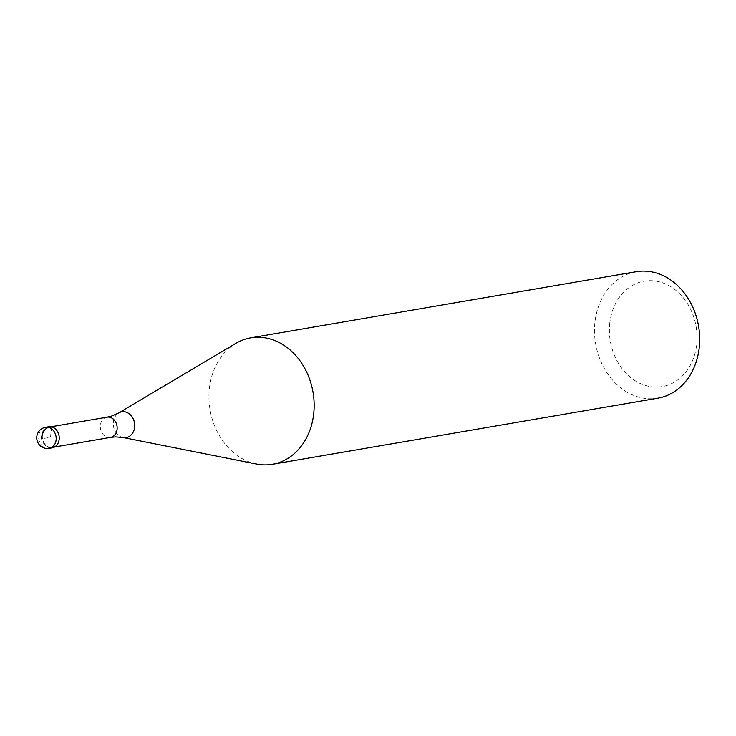 <?xml version="1.0" encoding="UTF-8"?>
<svg xmlns="http://www.w3.org/2000/svg" width="736" height="736" viewBox="0 0 736 736"><rect width="100%" height="100%" fill="white"/><g stroke="black" fill="none" stroke-linecap="round" stroke-linejoin="round"><path stroke-width="0.55" stroke-dasharray="3.68 2.76" d="M48.668 426.751A10.69 8.703 -99.7 0 0 41.796 435.105A10.69 8.703 -99.7 0 0 52.284 447.828M59.064 439.346A10.267 8.354 80.3 0 1 52.458 447.368A10.267 8.354 80.3 0 1 42.384 435.151A10.267 8.354 80.3 0 1 48.99 427.128A10.267 8.354 80.3 0 1 59.064 439.346M50.729 447.92A10.69 8.703 80.3 0 1 41.796 435.105A10.69 8.703 80.3 0 1 47.168 427.184M256.57 464.057A64.152 52.228 80.3 0 1 209.447 387.964A64.152 52.228 80.3 0 1 235.86 343.353M636.244 271.704A64.152 52.228 -99.7 0 0 594.992 321.816A64.152 52.228 -99.7 0 0 657.947 398.148M609.794 322.948A53.461 43.516 -99.7 0 0 647.192 385.94A53.461 43.516 -99.7 0 0 696.633 344.798A53.461 43.516 -99.7 0 0 659.235 281.805A53.461 43.516 -99.7 0 0 609.794 322.948M51.686 426.88L50.48 437.294L41.299 438.868M49.229 448.353A10.69 8.703 80.3 0 1 38.741 435.629A10.69 8.703 80.3 0 1 45.614 427.276M107.005 417.174A10.267 8.354 -99.7 0 0 100.4 425.196A10.267 8.354 -99.7 0 0 110.474 437.414M122.995 437.506A13.064 10.635 80.3 0 1 113.39 422.004A13.064 10.635 80.3 0 1 118.772 412.914M51.143 426.76L48.99 427.128M54.62 446.991L52.458 447.368"/><path stroke-width="1.1" d="M52.284 447.828A10.69 8.703 -99.7 0 0 59.165 439.475A10.69 8.703 -99.7 0 0 48.668 426.751L45.614 427.276A10.69 8.703 80.3 0 1 56.102 439.999A10.69 8.703 80.3 0 1 49.229 448.353L52.284 447.828M47.168 427.184A10.69 8.703 80.3 0 1 55.862 429.364A10.69 8.703 80.3 0 1 59.165 439.475A10.69 8.703 80.3 0 1 50.729 447.92M118.772 412.914L235.86 343.353A64.152 52.228 80.3 0 1 250.7 337.852A64.152 52.228 80.3 0 1 313.656 414.184A64.152 52.228 80.3 0 1 272.403 464.296A64.152 52.228 80.3 0 1 256.57 464.057L122.995 437.506A13.064 10.635 80.3 0 0 134.624 427.349A13.064 10.635 80.3 0 0 130.051 414.469A13.064 10.635 80.3 0 0 118.772 412.914L111.955 415.969L107.005 417.174L51.143 426.76M272.403 464.296L657.947 398.148A64.152 52.228 -99.7 0 0 699.2 348.036A64.152 52.228 -99.7 0 0 636.244 271.704L250.7 337.852M41.299 438.868A10.69 5.842 -75.9 0 1 48.622 427.404L51.686 426.88M54.62 446.991L110.474 437.414A10.267 8.354 -99.7 0 0 117.079 429.392A10.267 8.354 -99.7 0 0 107.005 417.174M45.614 427.276A10.69 10.69 0 0 0 36.8 436.586A10.69 10.69 0 0 0 49.229 448.353M110.474 437.414L115.543 436.899L122.995 437.506"/></g></svg>
